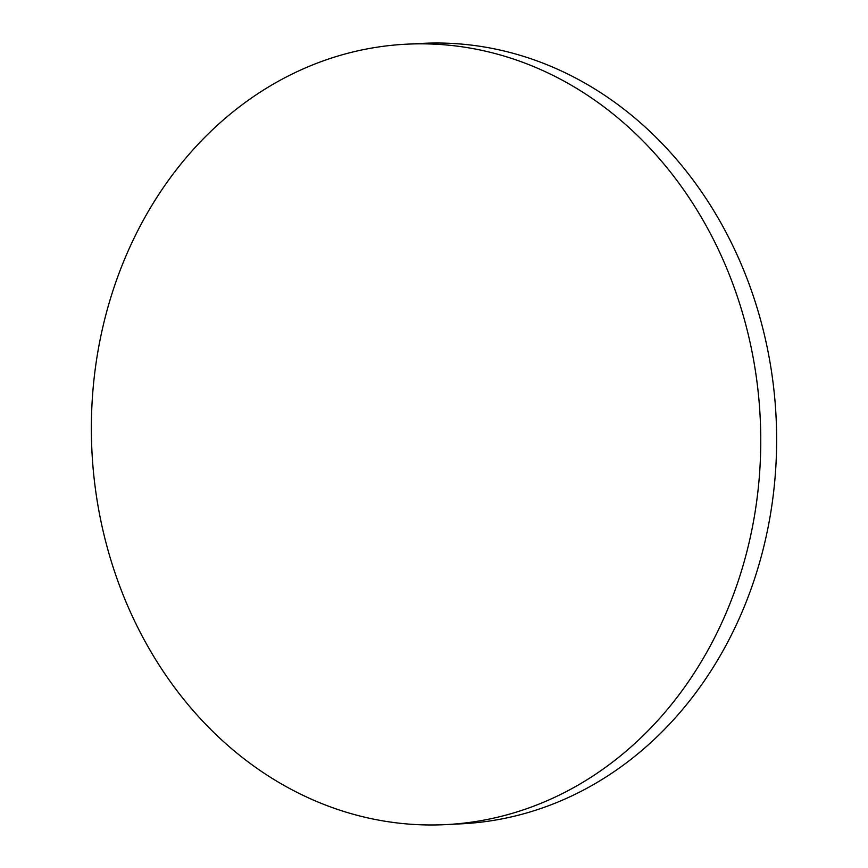 <?xml version="1.0" encoding="UTF-8"?>
<svg xmlns="http://www.w3.org/2000/svg" width="868" height="868" viewBox="0 0 868 868"><rect width="100%" height="100%" fill="white"/><g stroke="black" fill="none" stroke-linecap="round" stroke-linejoin="round"><path stroke-width="1.3" d="M447.877 824.502A390.709 334.549 -92.9 0 0 760.118 416.206A390.709 334.549 -92.9 0 0 406.007 44.214A390.709 334.549 -92.9 0 0 404.26 44.311A390.709 334.549 -92.9 0 0 92.008 452.608A390.709 334.549 -92.9 0 0 446.13 824.6A390.709 334.549 -92.9 0 0 447.877 824.502M446.13 824.6L461.993 823.786A390.709 334.549 -92.9 0 0 463.74 823.689A390.709 334.549 -92.9 0 0 775.992 415.392A390.709 334.549 -92.9 0 0 421.87 43.4L406.007 44.214"/></g></svg>
